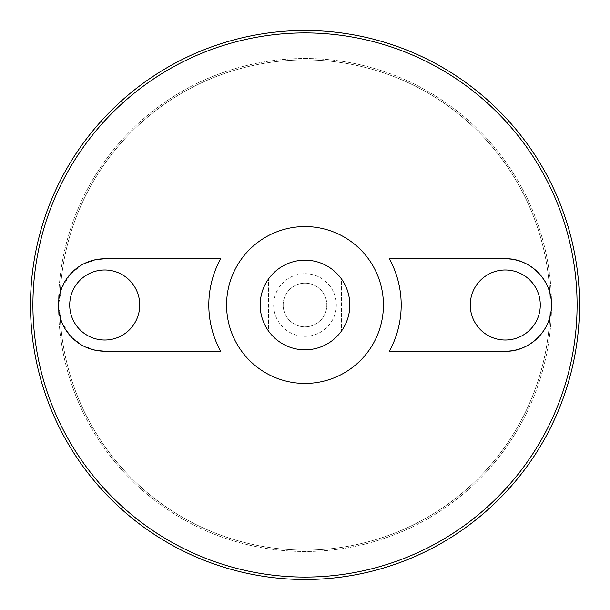 <?xml version="1.0" encoding="UTF-8"?>
<svg xmlns="http://www.w3.org/2000/svg" width="610" height="610" viewBox="0 0 610 610"><rect width="100%" height="100%" fill="white"/><g stroke="black" fill="none" stroke-linecap="round" stroke-linejoin="round"><path stroke-width="0.46" stroke-dasharray="3.05 2.29" d="M305 59.91A245.09 245.09 0 0 1 517.257 427.541A245.09 245.09 0 0 1 92.743 427.541A245.09 245.09 0 0 1 305 59.91A245.09 245.09 0 0 1 517.257 427.541A245.09 245.09 0 0 1 92.743 427.541A245.09 245.09 0 0 1 305 59.91M305 260.18A44.82 44.82 0 0 1 343.811 327.41A44.82 44.82 0 0 1 266.189 327.41A44.82 44.82 0 0 1 305 260.18M268.583 278.877A44.82 44.82 0 0 0 268.583 331.123L268.583 278.877L268.583 331.123M341.417 331.123A44.82 44.82 0 0 0 341.417 278.877L341.417 331.123L341.417 278.877M305 283.162A21.838 21.838 0 0 1 323.91 315.919A21.838 21.838 0 0 1 286.09 315.919A21.838 21.838 0 0 1 305 283.162A21.838 21.838 0 0 1 323.91 315.919A21.838 21.838 0 0 1 286.09 315.919A21.838 21.838 0 0 1 305 283.162M305 273.684A31.316 31.316 0 0 1 332.122 320.662A31.316 31.316 0 0 1 277.878 320.662A31.316 31.316 0 0 1 305 273.684M220.637 258.785L104.729 258.785M104.729 351.215L220.637 351.215M96.433 259.532L82.403 264.534L70.234 274.248L61.679 288.172L58.514 304.786L61.541 321.455L70.028 335.531L82.243 345.382L96.365 350.453M389.363 351.215L505.271 351.215M505.271 258.785L389.363 258.785M305 58.507A246.493 246.493 0 0 1 518.47 428.243A246.493 246.493 0 0 1 91.531 428.243A246.493 246.493 0 0 1 305 58.507A246.493 246.493 0 0 1 518.47 428.243A246.493 246.493 0 0 1 91.531 428.243A246.493 246.493 0 0 1 305 58.507M104.729 340.014A35.014 35.014 0 0 0 135.046 287.493A35.014 35.014 0 0 0 74.405 287.493A35.014 35.014 0 0 0 104.729 340.014A35.014 35.014 0 0 1 74.405 287.493A35.014 35.014 0 0 1 135.046 287.493A35.014 35.014 0 0 1 104.729 340.014A35.014 35.014 0 0 0 135.046 287.493A35.014 35.014 0 0 0 74.405 287.493A35.014 35.014 0 0 0 104.729 340.014M505.271 340.014A35.014 35.014 0 0 0 535.595 287.493A35.014 35.014 0 0 0 474.954 287.493A35.014 35.014 0 0 0 505.271 340.014A35.014 35.014 0 0 1 474.954 287.493A35.014 35.014 0 0 1 535.595 287.493A35.014 35.014 0 0 1 505.271 340.014A35.014 35.014 0 0 0 535.595 287.493A35.014 35.014 0 0 0 474.954 287.493A35.014 35.014 0 0 0 505.271 340.014"/><path stroke-width="0.91" d="M305 260.18A44.82 44.82 0 0 1 343.811 327.41A44.82 44.82 0 0 1 266.189 327.41A44.82 44.82 0 0 1 305 260.18M268.583 331.123A44.82 44.82 0 0 1 268.583 278.877M341.417 278.877A44.82 44.82 0 0 1 341.417 331.123M305 226.569A78.431 78.431 0 0 1 372.923 344.215A78.431 78.431 0 0 1 237.077 344.215A78.431 78.431 0 0 1 305 226.569M305 32.909A272.09 272.09 0 0 1 540.635 441.045A272.09 272.09 0 0 1 69.365 441.045A272.09 272.09 0 0 1 305 32.909M96.365 350.453L104.729 351.215L220.637 351.215A96.197 96.197 0 0 1 220.637 258.785L104.729 258.785L96.433 259.532M389.363 258.785A96.197 96.197 0 0 1 389.363 351.215L505.271 351.215C527.063 352.176 551.592 332.625 551.486 305.213C551.89 277.794 527.284 257.778 505.271 258.785L389.363 258.785M305 30.5A274.5 274.5 0 0 1 542.725 442.25A274.5 274.5 0 0 1 67.275 442.25A274.5 274.5 0 0 1 305 30.5M505.271 340.014A35.014 35.014 0 0 0 535.595 287.493A35.014 35.014 0 0 0 474.954 287.493A35.014 35.014 0 0 0 505.271 340.014M505.271 351.215A46.215 46.215 0 0 0 551.493 305A46.215 46.215 0 0 0 505.271 258.785M104.729 340.014A35.014 35.014 0 0 0 135.046 287.493A35.014 35.014 0 0 0 74.405 287.493A35.014 35.014 0 0 0 104.729 340.014M104.729 258.785A46.215 46.215 0 0 0 58.507 305A46.215 46.215 0 0 0 104.729 351.215"/></g></svg>
